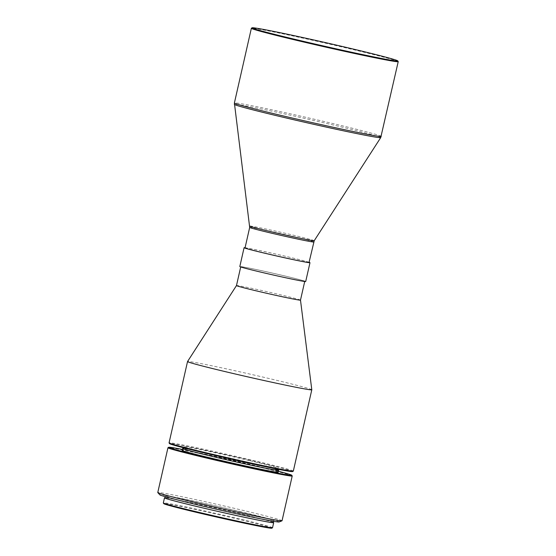 <?xml version="1.0" encoding="UTF-8"?>
<svg xmlns="http://www.w3.org/2000/svg" width="556" height="556" viewBox="0 0 556 556"><rect width="100%" height="100%" fill="white"/><g stroke="black" fill="none" stroke-linecap="round" stroke-linejoin="round"><path stroke-width="0.42" stroke-dasharray="2.78 2.08" d="M398.214 61.591A75.303 1.883 12.8 0 0 352.879 49.547A75.303 1.883 12.8 0 0 251.402 28.238M309.039 262.474A32.825 0.82 12.8 0 0 289.273 257.206A32.825 0.82 12.8 0 0 245.022 247.934M305.703 281.51A33.791 0.848 12.8 0 0 285.353 276.089A33.791 0.848 12.8 0 0 239.81 266.539M309.087 262.279A33.791 0.848 12.8 0 0 289.634 257.261A33.791 0.848 12.8 0 0 245.071 247.74M300.49 300.115L300.49 300.115A32.825 0.82 12.8 0 0 280.717 294.847A32.825 0.82 12.8 0 0 236.474 285.569L236.474 285.575M284.999 276.026A32.825 0.82 12.8 0 0 240.748 266.755A32.825 0.82 12.8 0 0 260.514 272.03A32.825 0.82 12.8 0 0 304.764 281.301A32.825 0.82 12.8 0 0 284.999 276.026M311.798 389.77A63.718 1.598 12.8 0 0 273.42 379.546A63.718 1.598 12.8 0 0 187.539 361.539M293.325 471.099A63.718 1.598 12.8 0 0 254.947 460.861A63.718 1.598 12.8 0 0 169.059 442.861M292.602 471.564A63.134 1.578 12.8 0 0 254.606 461.39A63.134 1.578 12.8 0 0 169.504 443.598M277.701 470.119A48.268 1.209 12.8 0 0 248.636 462.37A48.268 1.209 12.8 0 0 183.563 448.734M249.06 460.486A48.268 1.209 12.8 0 0 183.994 446.85A48.268 1.209 12.8 0 0 213.059 454.599A48.268 1.209 12.8 0 0 278.132 468.235A48.268 1.209 12.8 0 0 249.06 460.486M278.215 472.218A49.234 1.23 12.8 0 0 248.567 464.309A49.234 1.23 12.8 0 0 182.194 450.402M277.757 469.883A49.234 1.23 12.8 0 0 248.991 462.425A49.234 1.23 12.8 0 0 183.619 448.497M278.438 471.252A63.134 1.578 12.8 0 0 253.751 465.157A63.134 1.578 12.8 0 0 182.417 449.436M292.199 475.943A63.718 1.598 12.8 0 0 253.835 465.754A63.718 1.598 12.8 0 0 167.975 447.719M282.038 520.77A63.718 1.598 12.8 0 0 243.667 510.533A63.718 1.598 12.8 0 0 157.772 492.533M279.154 521.966A61.209 1.536 12.8 0 0 242.34 512.097A61.209 1.536 12.8 0 0 159.857 494.868M273.128 522.522A55.412 1.39 12.8 0 0 239.754 513.626A55.412 1.39 12.8 0 0 165.049 497.967M240.178 511.742A55.412 1.39 12.8 0 0 165.479 496.084A55.412 1.39 12.8 0 0 198.853 504.987A55.412 1.39 12.8 0 0 273.552 520.638A55.412 1.39 12.8 0 0 240.178 511.742M272.537 527.734A55.996 1.404 12.8 0 0 238.816 518.741A55.996 1.404 12.8 0 0 163.332 502.923M273.17 522.327A55.996 1.404 12.8 0 0 239.97 513.661A55.996 1.404 12.8 0 0 165.097 497.773M271.815 528.2A55.412 1.39 12.8 0 0 238.468 519.269A55.412 1.39 12.8 0 0 163.777 503.653M381.249 136.366A75.303 1.883 12.8 0 0 335.9 124.273A75.303 1.883 12.8 0 0 234.389 102.999M380.721 137.617A75.067 1.877 12.8 0 0 335.518 125.545A75.067 1.877 12.8 0 0 234.326 104.361M314.216 240.727A33.054 0.827 12.8 0 0 294.312 235.417A33.054 0.827 12.8 0 0 249.748 226.083M313.702 241.957A32.825 0.82 12.8 0 0 293.929 236.689A32.825 0.82 12.8 0 0 249.686 227.418M183.765 447.844L183.994 446.85M165.334 496.723L165.479 496.084M273.406 521.278L273.552 520.638M277.91 469.229L278.132 468.235"/><path stroke-width="0.83" d="M352.789 48.949A74.719 1.87 12.8 0 0 252.097 27.8A74.719 1.87 12.8 0 0 297.064 39.844A74.719 1.87 12.8 0 0 397.776 60.896A74.719 1.87 12.8 0 0 352.789 48.949M252.097 27.8L251.402 28.238A75.303 1.883 12.8 0 0 251.368 28.28A75.303 1.883 12.8 0 0 296.716 40.373A75.303 1.883 12.8 0 0 398.228 61.64A75.303 1.883 12.8 0 0 398.214 61.591L397.776 60.896M313.702 241.957A32.825 0.82 12.8 0 1 269.451 232.686A32.825 0.82 12.8 0 1 249.686 227.418L245.022 247.934A32.825 0.82 12.8 0 0 264.795 253.202A32.825 0.82 12.8 0 0 309.039 262.474L314.216 240.727L380.721 137.617L398.228 61.64M245.071 247.74A33.791 0.848 12.8 0 0 244.084 247.719L239.81 266.539A33.791 0.848 12.8 0 0 260.152 271.967A33.791 0.848 12.8 0 0 305.703 281.51L309.984 262.689A33.791 0.848 12.8 0 0 309.087 262.279M244.084 247.719A33.791 0.848 12.8 0 0 264.434 253.147A33.791 0.848 12.8 0 0 309.984 262.689M236.474 285.569A32.825 0.82 12.8 0 0 236.474 285.575A32.825 0.82 12.8 0 0 256.24 290.851A32.825 0.82 12.8 0 0 300.49 300.122A32.825 0.82 12.8 0 0 300.49 300.115L311.798 389.77A63.718 1.598 12.8 0 1 311.798 389.784A63.718 1.598 12.8 0 1 225.903 371.783A63.718 1.598 12.8 0 1 187.532 361.553A63.718 1.598 12.8 0 0 187.532 361.553L236.474 285.575L240.706 266.95M187.532 361.553L169.059 442.861A63.718 1.598 12.8 0 0 169.066 442.91A63.718 1.598 12.8 0 0 207.43 453.098A63.718 1.598 12.8 0 0 293.297 471.134A63.718 1.598 12.8 0 0 293.325 471.099L311.798 389.784M169.066 442.91L169.504 443.598A63.134 1.578 12.8 0 0 207.52 453.696A63.134 1.578 12.8 0 0 292.602 471.564L293.297 471.134M183.765 447.844L183.563 448.734A48.268 1.209 12.8 0 0 212.635 456.483A48.268 1.209 12.8 0 0 277.701 470.119L277.91 469.229M183.619 448.497A49.234 1.23 12.8 0 0 182.625 448.518L182.194 450.402A49.234 1.23 12.8 0 0 211.85 458.311A49.234 1.23 12.8 0 0 278.215 472.218L278.646 470.334A49.234 1.23 12.8 0 0 277.757 469.883M182.625 448.518A49.234 1.23 12.8 0 0 212.274 456.427A49.234 1.23 12.8 0 0 278.646 470.334M182.417 449.436A63.134 1.578 12.8 0 0 168.67 447.288A63.134 1.578 12.8 0 0 206.665 457.463A63.134 1.578 12.8 0 0 291.761 475.255A63.134 1.578 12.8 0 0 278.438 471.252M168.67 447.288L167.975 447.719A63.718 1.598 12.8 0 0 167.947 447.754A63.718 1.598 12.8 0 0 206.318 457.991A63.718 1.598 12.8 0 0 292.213 475.992A63.718 1.598 12.8 0 0 292.199 475.943L291.761 475.255M167.947 447.754L157.772 492.533A63.718 1.598 12.8 0 0 157.8 492.602A63.718 1.598 12.8 0 0 196.143 502.77A63.718 1.598 12.8 0 0 281.982 520.812A63.718 1.598 12.8 0 0 282.038 520.77L292.213 475.992M157.8 492.602L159.857 494.868A61.209 1.536 12.8 0 0 196.692 504.633A61.209 1.536 12.8 0 0 279.154 521.966L281.982 520.812M165.334 496.723L165.049 497.967A55.412 1.39 12.8 0 0 198.422 506.87A55.412 1.39 12.8 0 0 273.128 522.522L273.406 521.278M165.097 497.773A55.996 1.404 12.8 0 0 164.486 497.842L163.332 502.923A55.996 1.404 12.8 0 0 163.339 502.965A55.996 1.404 12.8 0 0 197.053 511.916A55.996 1.404 12.8 0 0 272.51 527.762A55.996 1.404 12.8 0 0 272.537 527.734L273.691 522.654A55.996 1.404 12.8 0 0 273.17 522.327M164.486 497.842A55.996 1.404 12.8 0 0 198.207 506.836A55.996 1.404 12.8 0 0 273.691 522.654M163.339 502.965L163.777 503.653A55.412 1.39 12.8 0 0 197.144 512.514A55.412 1.39 12.8 0 0 271.815 528.2L272.51 527.762M249.686 227.418L234.389 102.999A75.303 1.883 12.8 0 0 279.744 115.099A75.303 1.883 12.8 0 0 381.249 136.366M234.326 104.361A75.067 1.877 12.8 0 0 279.536 116.399A75.067 1.877 12.8 0 0 380.721 137.617M249.748 226.083A33.054 0.827 12.8 0 0 269.66 231.386A33.054 0.827 12.8 0 0 314.216 240.727M234.389 102.999L251.368 28.28M300.49 300.122L304.716 281.496"/></g></svg>
